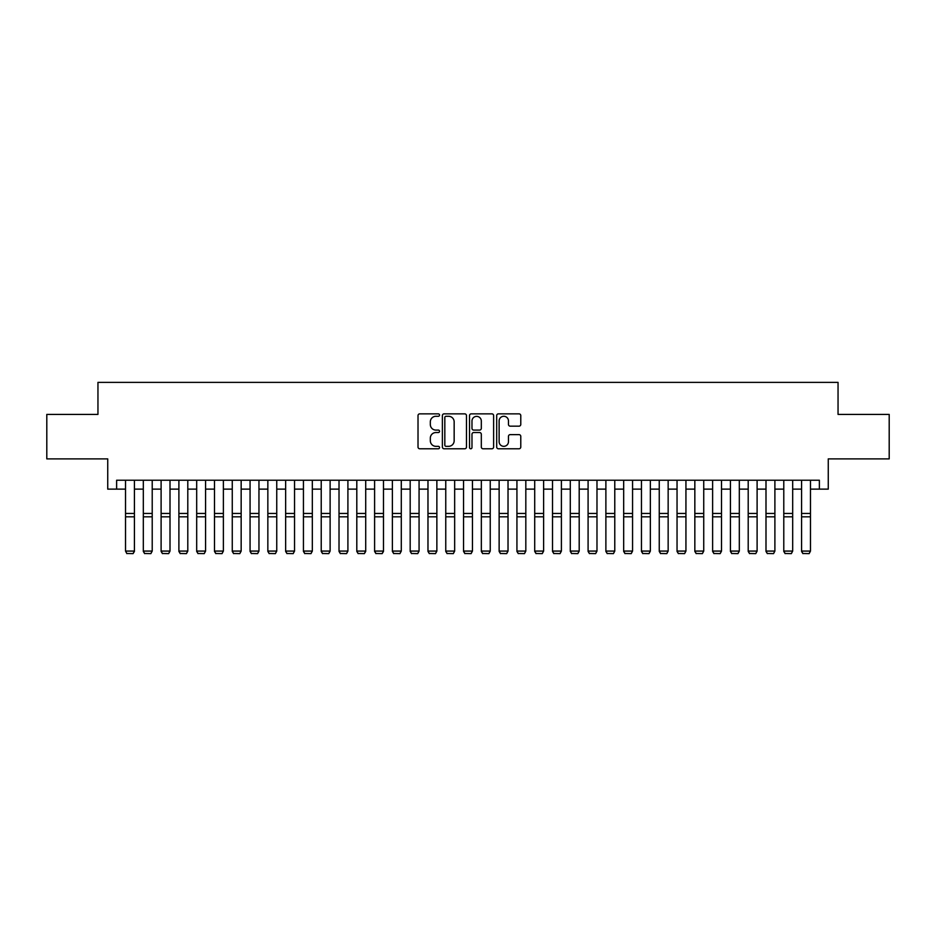 <?xml version="1.0" encoding="UTF-8"?>
<svg xmlns="http://www.w3.org/2000/svg" width="936" height="936" viewBox="0 0 936 936"><rect width="100%" height="100%" fill="white"/><g stroke="black" fill="none" stroke-linecap="round" stroke-linejoin="round"><path stroke-width="1.4" d="M439.534 415.069A1.217 1.217 0 0 0 438.317 413.852L419.761 413.852A1.743 1.743 0 0 0 418.018 415.596L418.018 447.022A1.743 1.743 0 0 0 419.761 448.777L438.317 448.777A1.217 1.217 0 0 0 439.534 447.548A1.217 1.217 0 0 0 438.317 446.332L435.907 446.332A5.593 5.593 0 0 1 430.326 440.739L430.326 438.118A5.593 5.593 0 0 1 435.907 432.537L438.317 432.537A1.217 1.217 0 0 0 439.534 431.309A1.217 1.217 0 0 0 438.317 430.092L435.907 430.092A5.593 5.593 0 0 1 430.326 424.499L430.326 421.879A5.593 5.593 0 0 1 435.907 416.286L438.317 416.286A1.217 1.217 0 0 0 439.534 415.069M519.035 426.161A1.743 1.743 0 0 0 520.779 424.417L520.779 415.596A1.743 1.743 0 0 0 519.035 413.852L498.432 413.852A1.743 1.743 0 0 0 496.688 415.596L496.688 447.022A1.743 1.743 0 0 0 498.432 448.777L519.035 448.777A1.743 1.743 0 0 0 520.779 447.022L520.779 436.375A1.743 1.743 0 0 0 519.035 434.632L510.214 434.632A1.743 1.743 0 0 0 508.47 436.375L508.47 441.652A4.668 4.668 0 0 1 503.802 446.332A4.668 4.668 0 0 1 499.122 441.652L499.122 420.966A4.668 4.668 0 0 1 503.802 416.286A4.668 4.668 0 0 1 508.47 420.966L508.47 424.417A1.743 1.743 0 0 0 510.214 426.161L519.035 426.161M116.626 489.13L116.626 480.238L819.374 480.238L819.374 489.13L828.266 489.13L828.266 458.886L889.2 458.886L889.2 414.414L838.048 414.414L838.048 382.379L97.952 382.379L97.952 414.414L46.8 414.414L46.8 458.886L107.734 458.886L107.734 489.13L125.529 489.13M466.467 415.596A1.743 1.743 0 0 0 464.724 413.852L444.12 413.852A1.743 1.743 0 0 0 442.377 415.596L442.377 447.022A1.743 1.743 0 0 0 444.12 448.777L464.724 448.777A1.743 1.743 0 0 0 466.467 447.022L466.467 415.596M471.276 413.852L491.88 413.852A1.743 1.743 0 0 1 493.623 415.596L493.623 447.022A1.743 1.743 0 0 1 491.88 448.777L483.058 448.777A1.743 1.743 0 0 1 481.315 447.022L481.315 434.281A1.743 1.743 0 0 0 479.571 432.537L473.721 432.537A1.743 1.743 0 0 0 471.978 434.281L471.978 447.548A1.217 1.217 0 0 1 470.75 448.777A1.217 1.217 0 0 1 469.533 447.548L469.533 415.596A1.743 1.743 0 0 1 471.276 413.852M134.421 489.13L143.313 489.13M152.217 489.13L161.109 489.13M170.001 489.13L178.893 489.13M187.797 489.13L196.689 489.13M205.581 489.13L214.484 489.13M223.376 489.13L232.268 489.13M241.16 489.13L250.064 489.13M258.956 489.13L267.848 489.13M276.752 489.13L285.644 489.13M294.536 489.13L303.44 489.13M312.331 489.13L321.224 489.13M330.115 489.13L339.019 489.13M347.911 489.13L356.803 489.13M365.707 489.13L374.599 489.13M383.491 489.13L392.383 489.13M401.287 489.13L410.179 489.13M419.071 489.13L427.974 489.13M436.866 489.13L445.758 489.13M454.662 489.13L463.554 489.13M472.446 489.13L481.338 489.13M490.242 489.13L499.134 489.13M508.026 489.13L516.929 489.13M525.821 489.13L534.713 489.13M543.617 489.13L552.509 489.13M561.401 489.13L570.293 489.13M579.197 489.13L588.089 489.13M596.981 489.13L605.885 489.13M614.777 489.13L623.668 489.13M632.56 489.13L641.464 489.13M650.356 489.13L659.248 489.13M668.152 489.13L677.044 489.13M685.936 489.13L694.84 489.13M703.732 489.13L712.624 489.13M721.516 489.13L730.419 489.13M739.311 489.13L748.203 489.13M757.107 489.13L765.999 489.13M774.891 489.13L783.783 489.13M792.687 489.13L801.579 489.13M810.471 489.13L819.374 489.13M446.039 416.286A1.217 1.217 0 0 0 444.822 417.514L444.822 445.103A1.217 1.217 0 0 0 446.039 446.332L448.578 446.332A5.593 5.593 0 0 0 454.159 440.739L454.159 421.879A5.593 5.593 0 0 0 448.578 416.286L446.039 416.286M481.315 421.048A4.668 4.668 0 0 0 476.646 416.38A4.668 4.668 0 0 0 471.978 421.048L471.978 428.337A1.743 1.743 0 0 0 473.721 430.092L479.571 430.092A1.743 1.743 0 0 0 481.315 428.337L481.315 421.048M134.421 480.238L134.421 551.409L133.088 553.621L126.863 553.492L133.088 553.621M126.863 553.621L125.529 551.082L134.421 551.082L133.088 553.492M125.529 480.238L125.529 551.082L126.863 553.492M143.313 551.409L144.647 553.621L143.313 551.082L152.217 551.082L150.871 553.621L144.647 553.492L150.871 553.621M161.109 551.409L162.443 553.621L161.109 551.082L170.001 551.082L168.667 553.621L162.443 553.492L168.667 553.621M178.893 551.409L180.227 553.621L178.893 551.082L187.797 551.082L186.463 553.621L180.227 553.492L186.463 553.621M196.689 551.409L198.022 553.621L196.689 551.082L205.581 551.082L204.247 553.621L198.022 553.492L204.247 553.621M152.217 480.238L152.217 551.082L150.871 553.492M143.313 480.238L143.313 551.082L144.647 553.492M170.001 480.238L170.001 551.082L168.667 553.492M161.109 480.238L161.109 551.082L162.443 553.492M187.797 480.238L187.797 551.082L186.463 553.492M178.893 480.238L178.893 551.082L180.227 553.492M205.581 480.238L205.581 551.082L204.247 553.492M196.689 480.238L196.689 551.082L198.022 553.492M214.484 551.409L215.818 553.621L214.484 551.082L223.376 551.082L222.043 553.621L215.818 553.492L222.043 553.621M223.376 480.238L223.376 551.082L222.043 553.492M214.484 480.238L214.484 551.082L215.818 553.492M232.268 551.409L233.602 553.621L232.268 551.082L241.16 551.082L239.827 553.621L233.602 553.492L239.827 553.621M241.16 480.238L241.16 551.082L239.827 553.492M232.268 480.238L232.268 551.082L233.602 553.492M250.064 551.409L251.398 553.621L250.064 551.082L258.956 551.082L257.622 553.621L251.398 553.492L257.622 553.621M258.956 480.238L258.956 551.082L257.622 553.492M250.064 480.238L250.064 551.082L251.398 553.492M267.848 551.409L269.182 553.621L267.848 551.082L276.752 551.082L275.418 553.621L269.182 553.492L275.418 553.621M276.752 480.238L276.752 551.082L275.418 553.492M267.848 480.238L267.848 551.082L269.182 553.492M285.644 551.409L286.978 553.621L285.644 551.082L294.536 551.082L293.202 553.621L286.978 553.492L293.202 553.621M294.536 480.238L294.536 551.082L293.202 553.492M285.644 480.238L285.644 551.082L286.978 553.492M303.44 551.409L304.773 553.621L303.44 551.082L312.331 551.082L310.998 553.621L304.773 553.492L310.998 553.621M312.331 480.238L312.331 551.082L310.998 553.492M303.44 480.238L303.44 551.082L304.773 553.492M321.224 551.409L322.557 553.621L321.224 551.082L330.115 551.082L328.782 553.621L322.557 553.492L328.782 553.621M330.115 480.238L330.115 551.082L328.782 553.492M321.224 480.238L321.224 551.082L322.557 553.492M339.019 551.409L340.353 553.621L339.019 551.082L347.911 551.082L346.577 553.621L340.353 553.492L346.577 553.621M347.911 480.238L347.911 551.082L346.577 553.492M339.019 480.238L339.019 551.082L340.353 553.492M365.707 480.238L365.707 551.409L364.373 553.621L358.137 553.492L364.373 553.621M356.803 551.409L358.137 553.621L356.803 551.082L365.707 551.082L364.373 553.492M356.803 480.238L356.803 551.082L358.137 553.492M383.491 480.238L383.491 551.409L382.157 553.621L375.933 553.492L382.157 553.621M374.599 551.409L375.933 553.621L374.599 551.082L383.491 551.082L382.157 553.492M374.599 480.238L374.599 551.082L375.933 553.492M392.383 551.409L393.728 553.621L392.383 551.082L401.287 551.082L399.953 553.621L393.728 553.492L399.953 553.621M401.287 480.238L401.287 551.082L399.953 553.492M392.383 480.238L392.383 551.082L393.728 553.492M410.179 551.409L411.512 553.621L410.179 551.082L419.071 551.082L417.737 553.621L411.512 553.492L417.737 553.621M419.071 480.238L419.071 551.082L417.737 553.492M410.179 480.238L410.179 551.082L411.512 553.492M427.974 551.409L429.308 553.621L427.974 551.082L436.866 551.082L435.532 553.621L429.308 553.492L435.532 553.621M436.866 480.238L436.866 551.082L435.532 553.492M427.974 480.238L427.974 551.082L429.308 553.492M445.758 551.409L447.092 553.621L445.758 551.082L454.662 551.082L453.328 553.621L447.092 553.492L453.328 553.621M454.662 480.238L454.662 551.082L453.328 553.492M445.758 480.238L445.758 551.082L447.092 553.492M463.554 551.409L464.888 553.621L463.554 551.082L472.446 551.082L471.112 553.621L464.888 553.492L471.112 553.621M472.446 480.238L472.446 551.082L471.112 553.492M463.554 480.238L463.554 551.082L464.888 553.492M481.338 551.409L482.672 553.621L481.338 551.082L490.242 551.082L488.908 553.621L482.672 553.492L488.908 553.621M490.242 480.238L490.242 551.082L488.908 553.492M481.338 480.238L481.338 551.082L482.672 553.492M499.134 551.409L500.467 553.621L499.134 551.082L508.026 551.082L506.692 553.621L500.467 553.492L506.692 553.621M508.026 480.238L508.026 551.082L506.692 553.492M499.134 480.238L499.134 551.082L500.467 553.492M516.929 551.409L518.263 553.621L516.929 551.082L525.821 551.082L524.488 553.621L518.263 553.492L524.488 553.621M525.821 480.238L525.821 551.082L524.488 553.492M516.929 480.238L516.929 551.082L518.263 553.492M534.713 551.409L536.047 553.621L534.713 551.082L543.617 551.082L542.272 553.621L536.047 553.492L542.272 553.621M552.509 551.409L553.843 553.621L552.509 551.082L561.401 551.082L560.067 553.621L553.843 553.492L560.067 553.621M570.293 551.409L571.627 553.621L570.293 551.082L579.197 551.082L577.863 553.621L571.627 553.492L577.863 553.621M543.617 480.238L543.617 551.082L542.272 553.492M534.713 480.238L534.713 551.082L536.047 553.492M561.401 480.238L561.401 551.082L560.067 553.492M552.509 480.238L552.509 551.082L553.843 553.492M579.197 480.238L579.197 551.082L577.863 553.492M570.293 480.238L570.293 551.082L571.627 553.492M588.089 551.409L589.423 553.621L588.089 551.082L596.981 551.082L595.647 553.621L589.423 553.492L595.647 553.621M596.981 480.238L596.981 551.082L595.647 553.492M588.089 480.238L588.089 551.082L589.423 553.492M605.885 551.409L607.218 553.621L605.885 551.082L614.777 551.082L613.443 553.621L607.218 553.492L613.443 553.621M614.777 480.238L614.777 551.082L613.443 553.492M605.885 480.238L605.885 551.082L607.218 553.492M623.668 551.409L625.002 553.621L623.668 551.082L632.56 551.082L631.227 553.621L625.002 553.492L631.227 553.621M632.56 480.238L632.56 551.082L631.227 553.492M623.668 480.238L623.668 551.082L625.002 553.492M641.464 551.409L642.798 553.621L641.464 551.082L650.356 551.082L649.022 553.621L642.798 553.492L649.022 553.621M650.356 480.238L650.356 551.082L649.022 553.492M641.464 480.238L641.464 551.082L642.798 553.492M659.248 551.409L660.582 553.621L659.248 551.082L668.152 551.082L666.818 553.621L660.582 553.492L666.818 553.621M677.044 551.409L678.378 553.621L677.044 551.082L685.936 551.082L684.602 553.621L678.378 553.492L684.602 553.621M694.84 551.409L696.173 553.621L694.84 551.082L703.732 551.082L702.398 553.621L696.173 553.492L702.398 553.621M668.152 480.238L668.152 551.082L666.818 553.492M659.248 480.238L659.248 551.082L660.582 553.492M685.936 480.238L685.936 551.082L684.602 553.492M677.044 480.238L677.044 551.082L678.378 553.492M703.732 480.238L703.732 551.082L702.398 553.492M694.84 480.238L694.84 551.082L696.173 553.492M712.624 551.409L713.957 553.621L712.624 551.082L721.516 551.082L720.182 553.621L713.957 553.492L720.182 553.621M721.516 480.238L721.516 551.082L720.182 553.492M712.624 480.238L712.624 551.082L713.957 553.492M730.419 551.409L731.753 553.621L730.419 551.082L739.311 551.082L737.977 553.621L731.753 553.492L737.977 553.621M739.311 480.238L739.311 551.082L737.977 553.492M730.419 480.238L730.419 551.082L731.753 553.492M748.203 551.409L749.537 553.621L748.203 551.082L757.107 551.082L755.773 553.621L749.537 553.492L755.773 553.621M757.107 480.238L757.107 551.082L755.773 553.492M748.203 480.238L748.203 551.082L749.537 553.492M765.999 551.409L767.333 553.621L765.999 551.082L774.891 551.082L773.557 553.621L767.333 553.492L773.557 553.621M774.891 480.238L774.891 551.082L773.557 553.492M765.999 480.238L765.999 551.082L767.333 553.492M783.783 551.409L785.128 553.621L783.783 551.082L792.687 551.082L791.353 553.621L785.128 553.492L791.353 553.621M792.687 480.238L792.687 551.082L791.353 553.492M783.783 480.238L783.783 551.082L785.128 553.492M801.579 551.409L802.912 553.621L801.579 551.082L810.471 551.082L809.137 553.621L802.912 553.492L809.137 553.621M810.471 480.238L810.471 551.082L809.137 553.492M801.579 480.238L801.579 551.082L802.912 553.492M134.421 513.443L125.529 513.443M134.421 516.812L125.529 516.812M152.217 513.443L143.313 513.443M152.217 516.812L143.313 516.812M170.001 513.443L161.109 513.443M170.001 516.812L161.109 516.812M187.797 513.443L178.893 513.443M187.797 516.812L178.893 516.812M205.581 513.443L196.689 513.443M205.581 516.812L196.689 516.812M223.376 513.443L214.484 513.443M223.376 516.812L214.484 516.812M241.16 513.443L232.268 513.443M241.16 516.812L232.268 516.812M258.956 513.443L250.064 513.443M258.956 516.812L250.064 516.812M276.752 513.443L267.848 513.443M276.752 516.812L267.848 516.812M294.536 513.443L285.644 513.443M294.536 516.812L285.644 516.812M312.331 513.443L303.44 513.443M312.331 516.812L303.44 516.812M330.115 513.443L321.224 513.443M330.115 516.812L321.224 516.812M347.911 513.443L339.019 513.443M347.911 516.812L339.019 516.812M365.707 513.443L356.803 513.443M365.707 516.812L356.803 516.812M383.491 513.443L374.599 513.443M383.491 516.812L374.599 516.812M401.287 513.443L392.383 513.443M401.287 516.812L392.383 516.812M419.071 513.443L410.179 513.443M419.071 516.812L410.179 516.812M436.866 513.443L427.974 513.443M436.866 516.812L427.974 516.812M454.662 513.443L445.758 513.443M454.662 516.812L445.758 516.812M472.446 513.443L463.554 513.443M472.446 516.812L463.554 516.812M490.242 513.443L481.338 513.443M490.242 516.812L481.338 516.812M508.026 513.443L499.134 513.443M508.026 516.812L499.134 516.812M525.821 513.443L516.929 513.443M525.821 516.812L516.929 516.812M543.617 513.443L534.713 513.443M543.617 516.812L534.713 516.812M561.401 513.443L552.509 513.443M561.401 516.812L552.509 516.812M579.197 513.443L570.293 513.443M579.197 516.812L570.293 516.812M596.981 513.443L588.089 513.443M596.981 516.812L588.089 516.812M614.777 513.443L605.885 513.443M614.777 516.812L605.885 516.812M632.56 513.443L623.668 513.443M632.56 516.812L623.668 516.812M650.356 513.443L641.464 513.443M650.356 516.812L641.464 516.812M668.152 513.443L659.248 513.443M668.152 516.812L659.248 516.812M685.936 513.443L677.044 513.443M685.936 516.812L677.044 516.812M703.732 513.443L694.84 513.443M703.732 516.812L694.84 516.812M721.516 513.443L712.624 513.443M721.516 516.812L712.624 516.812M739.311 513.443L730.419 513.443M739.311 516.812L730.419 516.812M757.107 513.443L748.203 513.443M757.107 516.812L748.203 516.812M774.891 513.443L765.999 513.443M774.891 516.812L765.999 516.812M792.687 513.443L783.783 513.443M792.687 516.812L783.783 516.812M810.471 513.443L801.579 513.443M810.471 516.812L801.579 516.812"/></g></svg>

